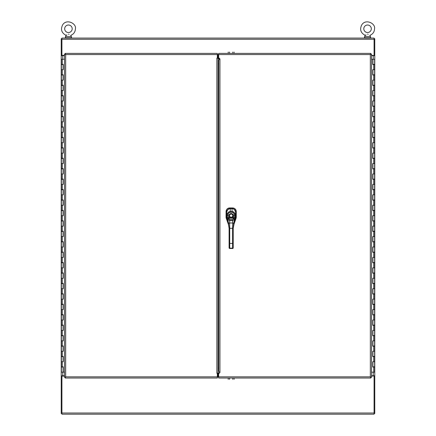 <?xml version="1.0" encoding="UTF-8"?>
<svg xmlns="http://www.w3.org/2000/svg" width="436" height="436" viewBox="0 0 436 436"><rect width="100%" height="100%" fill="white"/><g stroke="black" fill="none" stroke-linecap="round" stroke-linejoin="round"><path stroke-width="0.65" d="M72.196 28.771A3.755 3.755 0 0 1 66.561 32.024A3.755 3.755 0 0 1 66.561 25.517A3.755 3.755 0 0 1 72.196 28.771M68.479 34.144L69.084 34.33L68.479 34.144M70.73 35.349L71.362 36.439L65.52 36.439L65.52 37.741M68.441 34.144C71.21 35.501 71.21 35.501 68.441 34.144C65.623 35.534 65.623 35.534 68.441 34.144M66.163 35.343L66.893 34.88M371.314 28.771A3.755 3.755 0 0 1 365.684 32.024A3.755 3.755 0 0 1 365.684 25.517A3.755 3.755 0 0 1 371.314 28.771A3.755 3.755 0 0 1 365.684 32.024A3.755 3.755 0 0 1 365.684 25.517A3.755 3.755 0 0 1 371.314 28.771M367.597 34.144L368.202 34.33L367.597 34.144M369.848 35.349L370.48 36.439L364.638 36.439L364.638 37.741M367.559 34.144C370.328 35.501 370.328 35.501 367.559 34.144C364.741 35.534 364.741 35.534 367.559 34.144L367.553 34.144M365.281 35.343L366.011 34.88M364.3 38.068L364.3 37.741L370.818 37.741L370.818 38.068M65.182 38.068L65.182 37.741L71.7 37.741L71.7 38.068M63.067 372.153L63.067 367.041L61.372 367.041L61.372 372.153L63.198 372.153L63.198 366.834M63.067 200.162L61.372 200.162L61.372 205.274L63.067 205.274L63.067 200.162M63.067 210.593L61.372 210.593L61.372 215.706L63.067 215.706L63.067 210.593M63.067 221.025L61.372 221.025L61.372 226.131L63.067 226.131L63.067 221.025M63.067 231.451L61.372 231.451L61.372 236.563L63.067 236.563L63.067 231.451M63.067 241.882L61.372 241.882L61.372 246.994L63.067 246.994L63.067 241.882M63.067 252.313L61.372 252.313L61.372 257.425L63.067 257.425L63.067 252.313M63.067 262.745L61.372 262.745L61.372 267.851L63.067 267.851L63.067 262.745M63.067 273.17L61.372 273.17L61.372 278.282L63.067 278.282L63.067 273.17M63.067 283.602L61.372 283.602L61.372 288.714L63.067 288.714L63.067 283.602M63.067 294.033L61.372 294.033L61.372 299.145L63.067 299.145L63.067 294.033M63.067 304.464L61.372 304.464L61.372 309.571L63.067 309.571L63.067 304.464M63.067 314.896L61.372 314.896L61.372 320.002L63.067 320.002L63.067 314.896M63.067 325.321L61.372 325.321L61.372 330.433L63.067 330.433L63.067 325.321M63.067 335.753L61.372 335.753L61.372 340.865L63.067 340.865L63.067 335.753M63.067 346.184L61.372 346.184L61.372 351.296L63.067 351.296L63.067 346.184M63.067 356.615L61.372 356.615L61.372 361.722L63.067 361.722L63.067 356.615M63.067 64.572L61.372 64.572L61.372 69.684L63.067 69.684L63.067 64.572M63.067 75.003L61.372 75.003L61.372 80.115L63.067 80.115L63.067 75.003M63.067 85.434L61.372 85.434L61.372 90.541L63.067 90.541L63.067 85.434M63.067 95.86L61.372 95.86L61.372 100.972L63.067 100.972L63.067 95.86M63.067 106.291L61.372 106.291L61.372 111.403L63.067 111.403L63.067 106.291M63.067 116.723L61.372 116.723L61.372 121.835L63.067 121.835L63.067 116.723M63.067 127.154L61.372 127.154L61.372 132.261L63.067 132.261L63.067 127.154M63.067 137.58L61.372 137.58L61.372 142.692L63.067 142.692L63.067 137.58M63.067 148.011L61.372 148.011L61.372 153.123L63.067 153.123L63.067 148.011M63.067 158.442L61.372 158.442L61.372 163.555L63.067 163.555L63.067 158.442M63.067 168.874L61.372 168.874L61.372 173.98L63.067 173.98L63.067 168.874M63.067 179.3L61.372 179.3L61.372 184.412L63.067 184.412L63.067 179.3M63.067 189.731L61.372 189.731L61.372 194.843L63.067 194.843L63.067 189.731M64.479 59.252L61.372 59.252L61.372 64.365L63.231 64.365L63.231 69.684L61.372 69.684L61.372 74.79L63.231 74.79L63.231 80.115L61.372 80.115L61.372 85.222L63.231 85.222L63.231 90.541L61.372 90.541L61.372 95.653L63.231 95.653L63.231 100.972L61.372 100.972L61.372 106.084L63.231 106.084L63.231 111.403L61.372 111.403L61.372 116.516L63.231 116.516L63.231 121.835L61.372 121.835L61.372 126.941L63.231 126.941L63.231 132.261L61.372 132.261L61.372 137.373L63.231 137.373L63.231 142.692L61.372 142.692L61.372 147.804L63.231 147.804L63.231 153.123L61.372 153.123L61.372 158.235L63.231 158.235L63.231 163.555L61.372 163.555L61.372 168.661L63.231 168.661L63.231 173.98L61.372 173.98L61.372 179.092L63.231 179.092L63.231 184.412L61.372 184.412L61.372 189.524L63.231 189.524L63.231 194.843L61.372 194.843L61.372 199.955L63.231 199.955L63.231 205.274L61.372 205.274L61.372 210.386L63.231 210.386L63.231 215.706L61.372 215.706L61.372 220.812L63.231 220.812L63.231 226.131L61.372 226.131L61.372 231.244L63.231 231.244L63.231 236.563L61.372 236.563L61.372 241.675L63.231 241.675L63.231 246.994L61.372 246.994L61.372 252.106L63.231 252.106L63.231 257.425L61.372 257.425L61.372 262.532L63.231 262.532L63.231 267.851L61.372 267.851L61.372 272.963L63.231 272.963L63.231 278.282L61.372 278.282L61.372 283.395L63.231 283.395L63.231 288.714L61.372 288.714L61.372 293.826L63.231 293.826L63.231 299.145L61.372 299.145L61.372 304.252L63.231 304.252L63.231 309.571L61.372 309.571L61.372 314.683L63.231 314.683L63.231 320.002L61.372 320.002L61.372 325.114L63.231 325.114L63.231 330.433L61.372 330.433L61.372 335.546L63.231 335.546L63.231 340.865L61.372 340.865L61.372 345.977L63.231 345.977L63.231 351.296L61.372 351.296L61.372 356.403L63.231 356.403L63.231 361.722L61.372 361.722L61.372 366.834L63.231 366.834L63.231 372.153L64.479 372.153M63.198 69.684L63.198 64.365M63.198 80.115L63.198 74.79M63.198 90.541L63.198 85.222M63.198 100.972L63.198 95.653M63.198 111.403L63.198 106.084M63.198 121.835L63.198 116.516M63.198 132.261L63.198 126.941M63.198 142.692L63.198 137.373M63.198 153.123L63.198 147.804M63.198 163.555L63.198 158.235M63.198 173.98L63.198 168.661M63.198 184.412L63.198 179.092M63.198 194.843L63.198 189.524M63.198 205.274L63.198 199.955M63.198 215.706L63.198 210.386M63.198 226.131L63.198 220.812M63.198 236.563L63.198 231.244M63.198 246.994L63.198 241.675M63.198 257.425L63.198 252.106M63.198 267.851L63.198 262.532M63.198 278.282L63.198 272.963M63.198 288.714L63.198 283.395M63.198 299.145L63.198 293.826M63.198 309.571L63.198 304.252M63.198 320.002L63.198 314.683M63.198 330.433L63.198 325.114M63.198 340.865L63.198 335.546M63.198 351.296L63.198 345.977M63.198 361.722L63.198 356.403M372.933 59.252L372.933 64.365L374.628 64.365L374.628 59.252L372.802 59.252L372.802 64.572M372.933 231.244L374.628 231.244L374.628 226.131L372.933 226.131L372.933 231.244M372.933 220.812L374.628 220.812L374.628 215.706L372.933 215.706L372.933 220.812M372.933 210.386L374.628 210.386L374.628 205.274L372.933 205.274L372.933 210.386M372.933 199.955L374.628 199.955L374.628 194.843L372.933 194.843L372.933 199.955M372.933 189.524L374.628 189.524L374.628 184.412L372.933 184.412L372.933 189.524M372.933 179.092L374.628 179.092L374.628 173.98L372.933 173.98L372.933 179.092M372.933 168.661L374.628 168.661L374.628 163.555L372.933 163.555L372.933 168.661M372.933 158.235L374.628 158.235L374.628 153.123L372.933 153.123L372.933 158.235M372.933 147.804L374.628 147.804L374.628 142.692L372.933 142.692L372.933 147.804M372.933 137.373L374.628 137.373L374.628 132.261L372.933 132.261L372.933 137.373M372.933 126.941L374.628 126.941L374.628 121.835L372.933 121.835L372.933 126.941M372.933 116.516L374.628 116.516L374.628 111.403L372.933 111.403L372.933 116.516M372.933 106.084L374.628 106.084L374.628 100.972L372.933 100.972L372.933 106.084M372.933 95.653L374.628 95.653L374.628 90.541L372.933 90.541L372.933 95.653M372.933 85.222L374.628 85.222L374.628 80.115L372.933 80.115L372.933 85.222M372.933 74.79L374.628 74.79L374.628 69.684L372.933 69.684L372.933 74.79M372.933 366.834L374.628 366.834L374.628 361.722L372.933 361.722L372.933 366.834M372.933 356.403L374.628 356.403L374.628 351.296L372.933 351.296L372.933 356.403M372.933 345.977L374.628 345.977L374.628 340.865L372.933 340.865L372.933 345.977M372.933 335.546L374.628 335.546L374.628 330.433L372.933 330.433L372.933 335.546M372.933 325.114L374.628 325.114L374.628 320.002L372.933 320.002L372.933 325.114M372.933 314.683L374.628 314.683L374.628 309.571L372.933 309.571L372.933 314.683M372.933 304.252L374.628 304.252L374.628 299.145L372.933 299.145L372.933 304.252M372.933 293.826L374.628 293.826L374.628 288.714L372.933 288.714L372.933 293.826M372.933 283.395L374.628 283.395L374.628 278.282L372.933 278.282L372.933 283.395M372.933 272.963L374.628 272.963L374.628 267.851L372.933 267.851L372.933 272.963M372.933 262.532L374.628 262.532L374.628 257.425L372.933 257.425L372.933 262.532M372.933 252.106L374.628 252.106L374.628 246.994L372.933 246.994L372.933 252.106M372.933 241.675L374.628 241.675L374.628 236.563L372.933 236.563L372.933 241.675M371.521 372.153L374.628 372.153L374.628 367.041L372.769 367.041L372.769 361.722L374.628 361.722L374.628 356.615L372.769 356.615L372.769 351.296L374.628 351.296L374.628 346.184L372.769 346.184L372.769 340.865L374.628 340.865L374.628 335.753L372.769 335.753L372.769 330.433L374.628 330.433L374.628 325.321L372.769 325.321L372.769 320.002L374.628 320.002L374.628 314.896L372.769 314.896L372.769 309.571L374.628 309.571L374.628 304.464L372.769 304.464L372.769 299.145L374.628 299.145L374.628 294.033L372.769 294.033L372.769 288.714L374.628 288.714L374.628 283.602L372.769 283.602L372.769 278.282L374.628 278.282L374.628 273.17L372.769 273.17L372.769 267.851L374.628 267.851L374.628 262.745L372.769 262.745L372.769 257.425L374.628 257.425L374.628 252.313L372.769 252.313L372.769 246.994L374.628 246.994L374.628 241.882L372.769 241.882L372.769 236.563L374.628 236.563L374.628 231.451L372.769 231.451L372.769 226.131L374.628 226.131L374.628 221.025L372.769 221.025L372.769 215.706L374.628 215.706L374.628 210.593L372.769 210.593L372.769 205.274L374.628 205.274L374.628 200.162L372.769 200.162L372.769 194.843L374.628 194.843L374.628 189.731L372.769 189.731L372.769 184.412L374.628 184.412L374.628 179.3L372.769 179.3L372.769 173.98L374.628 173.98L374.628 168.874L372.769 168.874L372.769 163.555L374.628 163.555L374.628 158.442L372.769 158.442L372.769 153.123L374.628 153.123L374.628 148.011L372.769 148.011L372.769 142.692L374.628 142.692L374.628 137.58L372.769 137.58L372.769 132.261L374.628 132.261L374.628 127.154L372.769 127.154L372.769 121.835L374.628 121.835L374.628 116.723L372.769 116.723L372.769 111.403L374.628 111.403L374.628 106.291L372.769 106.291L372.769 100.972L374.628 100.972L374.628 95.86L372.769 95.86L372.769 90.541L374.628 90.541L374.628 85.434L372.769 85.434L372.769 80.115L374.628 80.115L374.628 75.003L372.769 75.003L372.769 69.684L374.628 69.684L374.628 64.572L372.769 64.572L372.769 59.252L371.521 59.252M372.802 361.722L372.802 367.041M372.802 351.296L372.802 356.615M372.802 340.865L372.802 346.184M372.802 330.433L372.802 335.753M372.802 320.002L372.802 325.321M372.802 309.571L372.802 314.896M372.802 299.145L372.802 304.464M372.802 288.714L372.802 294.033M372.802 278.282L372.802 283.602M372.802 267.851L372.802 273.17M372.802 257.425L372.802 262.745M372.802 246.994L372.802 252.313M372.802 236.563L372.802 241.882M372.802 226.131L372.802 231.451M372.802 215.706L372.802 221.025M372.802 205.274L372.802 210.593M372.802 194.843L372.802 200.162M372.802 184.412L372.802 189.731M372.802 173.98L372.802 179.3M372.802 163.555L372.802 168.874M372.802 153.123L372.802 158.442M372.802 142.692L372.802 148.011M372.802 132.261L372.802 137.58M372.802 121.835L372.802 127.154M372.802 111.403L372.802 116.723M372.802 100.972L372.802 106.291M372.802 90.541L372.802 95.86M372.802 80.115L372.802 85.434M372.802 69.684L372.802 75.003M64.479 376.088L61.923 376.088L61.923 413.012L374.077 413.012L374.077 414.2L61.923 414.2L61.923 413.012M374.077 55.666L374.775 55.503L374.775 375.903L371.521 376.088M374.077 376.088L374.077 413.012M371.521 55.318L374.077 55.503M61.923 39.256L61.923 38.068L374.077 38.068L374.077 39.256L61.923 39.256L61.923 55.318L64.479 55.318M374.077 39.256L374.077 55.318M219.891 58.86L218.044 58.86L218.044 55.41L218.654 55.41M218.654 376.344L218.044 376.344L218.044 367.973L218.768 367.973M217.346 376.835L217.346 378.023L65.182 378.023L65.667 376.835L217.346 376.835L217.346 373.292L216.856 373.292L217.602 373.292L218.044 372.649L218.044 58.86L218.044 63.781L218.768 63.781L218.044 63.787M216.856 373.298L216.856 58.108L217.346 58.113M217.471 58.113L217.471 54.685L218.654 54.685M218.654 376.72L217.471 376.72L217.471 373.292M218.044 58.756L217.602 58.113L216.856 58.113M217.346 58.108L217.346 54.571L65.667 54.571L64.479 54.086L65.667 54.571L65.182 54.086L65.182 53.383L65.667 54.571L65.667 376.835L64.479 377.32L65.667 376.835L65.182 378.023M65.182 53.383L217.346 53.383L217.346 54.571M64.479 377.32L64.479 54.086M218.768 371.347L219.957 372.48L218.654 373.783L218.654 376.835L370.333 376.835L371.521 377.32L370.333 376.835L370.818 377.32L370.818 378.023L370.333 376.835L370.333 54.571L371.521 54.086L370.333 54.571L370.818 53.383L370.333 54.571L218.654 54.571L218.654 57.623L219.957 58.925L218.768 60.064L218.768 371.347M219.957 58.925L219.957 372.48M370.818 378.023L218.654 378.023L218.654 376.835M218.654 54.571L218.654 53.383L370.818 53.383M371.521 54.086L371.521 377.32M232.786 378.023L232.786 379.391M234.088 378.023L234.088 379.391M228.219 378.023L228.219 379.391M229.521 378.023L229.521 379.391M232.786 52.031L232.786 53.383M234.088 52.031L234.088 53.383M228.219 52.015L228.219 53.383M229.521 52.015L229.521 53.383M226.082 217.542L226.061 217.123A3.592 3.581 -99.6 0 0 226.262 218.322L228.813 225.635L226.262 218.327L226.851 218.229L226.262 218.327L226.061 217.133L226.671 217.019L226.061 217.133L226.066 211.515M236.154 217.935L233.527 225.494L236.04 218.338L235.456 218.24L236.04 218.338A3.592 3.581 99.7 0 0 236.247 217.144L236.219 217.553M226.12 217.787A3.597 3.597 0 0 0 226.262 218.322L226.148 217.924M226.099 217.657A3.597 3.597 0 0 1 226.061 217.133L226.066 211.574L226.655 212.163L226.066 211.536C226.273 209.34 227.478 208.141 229.674 207.939L230.328 208.555L232.001 208.555C234.219 208.768 235.429 209.983 235.636 212.201C235.435 209.983 234.225 208.768 232.001 208.555L232.677 207.945M226.071 211.411L226.126 210.888M226.279 210.31L226.616 209.618M226.791 209.367L227.494 208.659M227.761 208.479L228.448 208.152M229.02 207.999L229.527 207.945M232.775 207.945L233.304 207.999M233.898 208.163L234.497 208.446M234.9 208.719L235.495 209.318M235.751 209.694L236.04 210.316M236.198 210.904L236.252 211.411M236.192 210.866L236.252 211.547C236.05 209.351 234.857 208.152 232.661 207.945L233.38 208.016M228.922 208.016L232.661 207.945C234.851 208.152 236.05 209.351 236.252 211.547L236.247 217.144L235.636 217.035L236.247 217.139L236.04 218.332A3.597 3.597 0 0 0 236.181 217.826M228.595 224.48L226.671 217.052L226.655 212.337C227.461 209.612 228.687 208.375 230.328 208.631L230.328 208.653M226.753 211.482L227.957 209.416L230.328 208.555L227.979 209.4L226.753 211.482M233.756 208.114L235.048 208.844L236.083 210.446M236.252 211.547L235.653 212.185L236.252 211.591L236.247 217.144A3.597 3.597 0 0 1 236.203 217.695M229.712 207.939L232.617 207.945L232.001 208.555L230.328 208.555L229.712 207.939M229.674 207.939C227.472 208.141 226.273 209.34 226.066 211.536L226.148 210.784M226.235 210.446L226.905 209.215L228.584 208.103M234.579 221.237L233.206 228.328L233.723 223.423L233.206 228.328L233.723 224.442L233.206 228.328L229.718 228.328L229.718 233.156L229.102 233.156L229.102 228.328L229.718 228.328L229.718 243.419L229.102 243.419L229.102 233.156L229.718 233.156L229.718 243.419L232.59 243.419L232.59 228.328L229.718 228.328L229.614 222.998L232.693 222.998L233.723 223.423L233.723 224.442L235.571 217.766L234.704 220.965L235.293 215.548C234.89 212.833 233.81 211.504 232.056 211.558L230.252 211.558C228.513 211.493 227.434 212.828 227.014 215.548L227.2 217.64L228.213 217.52L228.54 218.234A1.439 0.403 -119.9 0 0 228.568 218.267L228.862 218.965A1.025 0.719 159.2 0 0 227.87 219.902L228.589 223.423L229.614 222.998L229.718 228.328L229.102 228.328L229.102 247.942L229.51 248.149L229.102 247.942A0.616 0.534 0 0 0 229.718 248.476L232.59 248.476L232.59 248.166L229.718 248.166A0.616 0.534 180 0 1 229.102 247.637L229.102 243.419L229.102 246.035L229.102 243.419L229.718 243.419L229.102 243.419L229.102 247.637A0.616 0.534 0 0 0 229.718 248.166L229.718 243.419L229.718 248.476L232.59 248.476A0.616 0.534 -0 0 0 233.206 247.942A0.616 0.534 180 0 1 232.59 248.476L232.59 228.328L233.206 228.328L233.206 233.156L232.59 233.156L233.206 233.156L233.206 243.419L232.59 243.419L232.59 248.166A0.616 0.534 -0 0 0 233.206 247.637L233.206 246.34M233.206 228.328L233.206 247.942L232.59 248.531L229.718 248.324M232.797 248.139L233.206 247.637A0.616 0.534 180 0 1 232.59 248.166L229.718 248.166L229.718 248.476A0.616 0.534 180 0 1 229.102 247.942L229.718 248.476M229.821 243.419L233.206 243.419L233.206 247.637L233.206 243.419M234.704 220.965L235.636 217.052L235.658 212.337L235.636 217.052L235.658 212.337L235.293 215.548L235.658 212.337C235.598 210.239 234.372 209.002 231.979 208.626L232.056 211.558L231.979 208.631C233.62 208.375 234.846 209.612 235.658 212.337L235.658 212.337C235.435 210.076 234.208 208.839 231.979 208.631L230.328 208.626L231.979 208.631L230.328 208.626L230.252 211.558L230.328 208.631C228.104 208.839 226.878 210.076 226.655 212.337L226.671 217.052L227.559 220.66L227.559 219.172L229.102 228.328L228.589 223.423L229.102 228.328M230.328 208.626C227.592 209.335 226.366 210.572 226.655 212.337L227.014 215.548L226.655 212.337L226.709 217.575L227.734 221.237M232.59 228.328L232.693 222.998L232.59 228.328M227.559 219.172A2.235 0.354 -106.1 0 0 227.587 219.232L227.87 219.902L227.587 219.232A1.025 0.709 -24.9 0 1 228.568 218.267A1.025 0.709 155.1 0 0 227.587 219.232A2.235 0.354 73.9 0 1 227.559 219.172A1.025 0.681 -24.3 0 1 228.54 218.234A1.025 0.681 155.7 0 0 227.559 219.172L227.2 217.64L227.559 219.172M233.723 223.423L234.721 219.232A2.235 0.354 106.1 0 0 234.748 219.172L234.748 220.66L233.723 224.442L233.723 223.423L232.693 222.998L232.568 219.717L233.745 218.267A1.025 0.709 24.9 0 1 234.721 219.232L234.437 219.902A1.025 0.719 -159.2 0 0 233.445 218.965A1.025 0.719 20.8 0 1 234.437 219.902L232.568 220.354L234.437 219.902L233.723 223.423M229.614 222.998L229.745 220.354L232.568 220.354L232.693 222.998L229.614 222.998L228.589 223.423L227.87 219.902A1.025 0.719 -20.8 0 1 228.862 218.965L229.739 219.717L232.568 219.717L232.568 220.354L229.745 220.354L229.739 219.717L229.745 220.354L227.87 219.902L229.745 220.354L229.614 222.998M232.568 219.717L233.745 218.267L228.568 218.267L229.739 219.717L232.568 219.717M234.099 217.52L228.213 217.52L228.54 218.234A1.439 0.403 -119.9 0 0 228.568 218.267L233.745 218.267A1.439 0.403 119.9 0 0 233.772 218.234L234.274 215.488C234.083 213.291 233.342 212.228 232.056 212.288A1146.936 1146.936 0 0 0 230.252 212.288C228.965 212.228 228.224 213.291 228.033 215.488L228.213 217.52L232.132 217.177L232.355 217.52L229.952 217.52A2.18 2.18 0 0 1 229.516 214.267A2.18 2.18 0 0 1 232.797 214.267A2.18 2.18 0 0 1 232.355 217.52L232.132 217.177A1.771 1.771 0 0 0 232.486 214.539A1.771 1.771 0 0 0 229.821 214.539A1.771 1.771 0 0 0 230.181 217.177L229.952 217.52C225.63 212.746 236.683 212.746 232.355 217.52L234.099 217.52L234.274 215.488C234.372 213.711 233.631 212.643 232.056 212.288L230.252 212.288C228.677 212.643 227.941 213.711 228.033 215.488L228.213 217.52L227.2 217.64L227.014 215.548L228.033 215.488L227.014 215.548C227.276 212.942 228.355 211.613 230.252 211.558L230.252 212.288L230.252 211.558L232.056 211.558L232.056 212.288L232.056 211.558C233.952 211.613 235.031 212.942 235.293 215.548L234.274 215.488L235.293 215.548L235.108 217.64L234.099 217.52L235.108 217.64L234.748 219.172A1.025 0.681 -155.7 0 0 233.772 218.234L234.099 217.52M232.922 215.706A1.771 1.771 2.6 0 0 231.156 213.934A1.771 1.771 2.6 0 0 229.385 215.706A1.771 1.771 -177.4 0 1 231.156 213.934A1.771 1.771 -177.4 0 1 232.922 215.706C231.745 217.984 230.562 217.984 229.385 215.706C230.568 213.422 231.745 213.422 232.922 215.706M230.181 217.177L232.132 217.177M231.783 217.357A1.771 1.771 0 0 1 230.524 217.357M234.748 219.172A2.235 0.354 -73.9 0 1 234.721 219.232A1.025 0.709 -155.1 0 0 233.745 218.267A1.439 0.403 119.9 0 0 233.772 218.234A1.025 0.681 24.3 0 1 234.748 219.172M227.303 219.553L227.031 218.834M61.923 38.766L61.225 38.766L61.225 55.503L61.923 55.666M61.923 375.739L64.479 375.739M61.225 375.739L61.225 55.666L64.479 55.666M61.225 375.903L61.225 413.502L61.923 413.502M374.775 375.903L374.775 413.502L374.077 413.502M374.077 38.766L374.775 38.766L374.775 55.503M374.775 375.739L371.521 375.739M371.521 55.666L374.775 55.666M63.127 361.722L63.127 356.615M63.1 356.615L63.1 361.722M63.127 351.296L63.127 346.184M63.1 346.184L63.1 351.296M63.127 340.865L63.127 335.753M63.1 335.753L63.1 340.865M63.127 330.433L63.127 325.321M63.1 325.321L63.1 330.433M63.127 320.002L63.127 314.896M63.1 314.896L63.1 320.002M63.127 309.571L63.127 304.464M63.1 304.464L63.1 309.571M63.127 299.145L63.127 294.033M63.1 294.033L63.1 299.145M63.127 288.714L63.127 283.602M63.1 283.602L63.1 288.714M63.127 278.282L63.127 273.17M63.1 273.17L63.1 278.282M63.127 267.851L63.127 262.745M63.1 262.745L63.1 267.851M63.127 257.425L63.127 252.313M63.1 252.313L63.1 257.425M63.127 246.994L63.127 241.882M63.1 241.882L63.1 246.994M63.127 236.563L63.127 231.451M63.1 231.451L63.1 236.563M63.127 226.131L63.127 221.025M63.1 221.025L63.1 226.131M63.127 215.706L63.127 210.593M63.1 210.593L63.1 215.706M63.127 205.274L63.127 200.162M63.1 200.162L63.1 205.274M63.127 194.843L63.127 189.731M63.1 189.731L63.1 194.843M63.127 184.412L63.127 179.3M63.1 179.3L63.1 184.412M63.127 173.98L63.127 168.874M63.1 168.874L63.1 173.98M63.127 163.555L63.127 158.442M63.1 158.442L63.1 163.555M63.127 153.123L63.127 148.011M63.1 148.011L63.1 153.123M63.127 142.692L63.127 137.58M63.1 137.58L63.1 142.692M63.127 132.261L63.127 127.154M63.1 127.154L63.1 132.261M63.127 121.835L63.127 116.723M63.1 116.723L63.1 121.835M63.127 111.403L63.127 106.291M63.1 106.291L63.1 111.403M63.127 100.972L63.127 95.86M63.1 95.86L63.1 100.972M63.127 90.541L63.127 85.434M63.1 85.434L63.1 90.541M63.127 80.115L63.127 75.003M63.1 75.003L63.1 80.115M63.1 64.572L63.1 69.684M63.127 69.684L63.127 64.572M63.127 372.153L63.127 367.041M63.1 367.041L63.1 372.153M62.294 69.684L62.294 74.79M62.294 80.115L62.294 85.222M62.294 90.541L62.294 95.653M62.294 100.972L62.294 106.084M62.294 111.403L62.294 116.516M62.294 121.835L62.294 126.941M62.294 132.261L62.294 137.373M62.294 142.692L62.294 147.804M62.294 153.123L62.294 158.235M62.294 163.555L62.294 168.661M62.294 173.98L62.294 179.092M62.294 184.412L62.294 189.524M62.294 194.843L62.294 199.955M62.294 205.274L62.294 210.386M62.294 215.706L62.294 220.812M62.294 226.131L62.294 231.244M62.294 236.563L62.294 241.675M62.294 246.994L62.294 252.106M62.294 257.425L62.294 262.532M62.294 267.851L62.294 272.963M62.294 278.282L62.294 283.395M62.294 288.714L62.294 293.826M62.294 299.145L62.294 304.252M62.294 309.571L62.294 314.683M62.294 320.002L62.294 325.114M62.294 330.433L62.294 335.546M62.294 340.865L62.294 345.977M62.294 351.296L62.294 356.403M62.294 361.722L62.294 366.834M62.294 59.252L62.294 64.365M372.873 69.684L372.873 74.79M372.9 74.79L372.9 69.684M372.873 80.115L372.873 85.222M372.9 85.222L372.9 80.115M372.873 90.541L372.873 95.653M372.9 95.653L372.9 90.541M372.873 100.972L372.873 106.084M372.9 106.084L372.9 100.972M372.873 111.403L372.873 116.516M372.9 116.516L372.9 111.403M372.873 121.835L372.873 126.941M372.9 126.941L372.9 121.835M372.873 132.261L372.873 137.373M372.9 137.373L372.9 132.261M372.873 142.692L372.873 147.804M372.9 147.804L372.9 142.692M372.873 153.123L372.873 158.235M372.9 158.235L372.9 153.123M372.873 163.555L372.873 168.661M372.9 168.661L372.9 163.555M372.873 173.98L372.873 179.092M372.9 179.092L372.9 173.98M372.873 184.412L372.873 189.524M372.9 189.524L372.9 184.412M372.873 194.843L372.873 199.955M372.9 199.955L372.9 194.843M372.873 205.274L372.873 210.386M372.9 210.386L372.9 205.274M372.873 215.706L372.873 220.812M372.9 220.812L372.9 215.706M372.873 226.131L372.873 231.244M372.9 231.244L372.9 226.131M372.873 236.563L372.873 241.675M372.9 241.675L372.9 236.563M372.873 246.994L372.873 252.106M372.9 252.106L372.9 246.994M372.873 257.425L372.873 262.532M372.9 262.532L372.9 257.425M372.873 267.851L372.873 272.963M372.9 272.963L372.9 267.851M372.873 278.282L372.873 283.395M372.9 283.395L372.9 278.282M372.873 288.714L372.873 293.826M372.9 293.826L372.9 288.714M372.873 299.145L372.873 304.252M372.9 304.252L372.9 299.145M372.873 309.571L372.873 314.683M372.9 314.683L372.9 309.571M372.873 320.002L372.873 325.114M372.9 325.114L372.9 320.002M372.873 330.433L372.873 335.546M372.9 335.546L372.9 330.433M372.873 340.865L372.873 345.977M372.9 345.977L372.9 340.865M372.873 351.296L372.873 356.403M372.9 356.403L372.9 351.296M372.9 366.834L372.9 361.722M372.873 361.722L372.873 366.834M372.873 59.252L372.873 64.365M372.9 64.365L372.9 59.252M373.707 361.722L373.707 356.615M373.707 351.296L373.707 346.184M373.707 340.865L373.707 335.753M373.707 330.433L373.707 325.321M373.707 320.002L373.707 314.896M373.707 309.571L373.707 304.464M373.707 299.145L373.707 294.033M373.707 288.714L373.707 283.602M373.707 278.282L373.707 273.17M373.707 267.851L373.707 262.745M373.707 257.425L373.707 252.313M373.707 246.994L373.707 241.882M373.707 236.563L373.707 231.451M373.707 226.131L373.707 221.025M373.707 215.706L373.707 210.593M373.707 205.274L373.707 200.162M373.707 194.843L373.707 189.731M373.707 184.412L373.707 179.3M373.707 173.98L373.707 168.874M373.707 163.555L373.707 158.442M373.707 153.123L373.707 148.011M373.707 142.692L373.707 137.58M373.707 132.261L373.707 127.154M373.707 121.835L373.707 116.723M373.707 111.403L373.707 106.291M373.707 100.972L373.707 95.86M373.707 90.541L373.707 85.434M373.707 80.115L373.707 75.003M373.707 69.684L373.707 64.572M373.707 372.153L373.707 367.041M218.654 376.927L217.346 376.927M217.346 54.478L218.654 54.478M218.044 58.397L219.428 58.397M219.079 373.358L218.044 373.358M218.044 372.889L219.548 372.889M218.044 367.968L218.768 367.968M217.471 57.77L218.044 57.77M218.044 58.157L217.657 58.157M218.044 373.636L217.471 373.636M217.657 373.249L218.044 373.249M64.506 54.151L65.667 54.571M65.247 377.996L65.667 376.835L64.506 377.254M371.494 377.254L370.333 376.835M370.753 53.41L370.333 54.571L371.494 54.151M62.735 55.666L62.735 59.252M62.735 372.153L62.735 375.739M373.265 375.739L373.265 372.153M373.265 59.252L373.265 55.666M66.13 35.365C61.574 33.005 60.408 29.512 62.626 24.89C66.594 18.432 76.6 23.511 75.428 28.771C75.264 31.959 73.706 34.155 70.752 35.365C73.706 34.155 75.264 31.959 75.428 28.771C76.6 23.511 66.594 18.432 62.626 24.89C60.408 29.512 61.574 33.005 66.13 35.365L65.52 36.439M71.362 36.439L71.362 37.741M365.248 35.365C360.697 33.005 359.526 29.512 361.749 24.89C365.711 18.432 375.718 23.511 374.546 28.771C374.382 31.959 372.824 34.155 369.87 35.365C372.824 34.155 374.382 31.959 374.546 28.771C375.718 23.511 365.711 18.432 361.749 24.89C359.526 29.512 360.697 33.005 365.248 35.365L364.638 36.439M370.48 36.439L370.48 37.741M228.589 224.464L227.608 220.965"/></g></svg>
